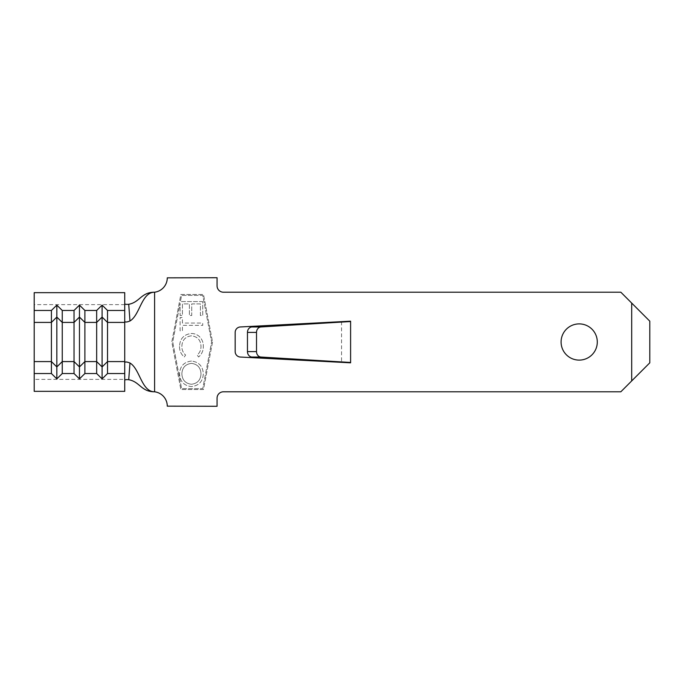 <?xml version="1.0" encoding="UTF-8"?>
<svg xmlns="http://www.w3.org/2000/svg" width="684" height="684" viewBox="0 0 684 684"><rect width="100%" height="100%" fill="white"/><g stroke="black" fill="none" stroke-linecap="round" stroke-linejoin="round"><path stroke-width="0.51" stroke-dasharray="3.42 2.56" d="M579.186 323.891A18.109 18.109 0 0 0 561.085 342A18.109 18.109 0 0 0 579.186 360.109A18.109 18.109 0 0 0 597.294 342A18.109 18.109 0 0 0 579.186 323.891M350.601 362.469L326.918 361.579L350.601 362.819L350.601 321.181L240.323 326.961A5.429 5.429 0 0 0 235.176 332.381L235.176 351.619A5.429 5.429 0 0 0 240.323 357.039L350.601 362.819M182.431 323.045L182.431 317.53L180.106 317.53L180.106 330.885L182.431 330.885L182.431 325.37L202.738 325.37L202.738 323.045L182.431 323.045L182.431 317.53L180.106 317.53L180.106 330.885L182.431 330.885L182.431 325.37L202.738 325.37L202.738 323.045L182.431 323.045M191.529 361.058C184.073 361.904 180.072 366.111 179.524 373.669C179.918 381.373 183.885 385.682 191.417 386.588C198.864 385.699 202.84 381.458 203.319 373.866C202.883 366.273 198.95 361.998 191.529 361.058C184.073 361.904 180.072 366.111 179.524 373.669C179.918 381.373 183.885 385.682 191.417 386.588C198.864 385.699 202.84 381.458 203.319 373.866C202.883 366.273 198.95 361.998 191.529 361.058M179.524 346.472C179.465 350.738 181.046 354.244 184.261 356.997L185.62 355.064C183.073 352.747 181.816 349.857 181.85 346.395C182.158 340.11 185.355 336.588 191.452 335.81C197.599 336.613 200.78 340.187 201.002 346.54C200.985 349.934 199.728 352.773 197.231 355.064L198.574 356.997C201.771 354.244 203.353 350.747 203.319 346.506C203.422 342.599 202.105 339.281 199.36 336.545C197.069 334.493 194.376 333.476 191.289 333.493C183.791 334.442 179.866 338.76 179.524 346.472C179.465 350.738 181.046 354.244 184.261 356.997L185.62 355.064C183.073 352.747 181.816 349.857 181.85 346.395C182.158 340.11 185.355 336.588 191.452 335.81C197.599 336.613 200.78 340.187 201.002 346.54C200.985 349.934 199.728 352.773 197.231 355.064L198.574 356.997C201.771 354.244 203.353 350.747 203.319 346.506C203.422 342.599 202.105 339.281 199.36 336.545C197.069 334.493 194.376 333.476 191.289 333.493C183.791 334.442 179.866 338.76 179.524 346.472M202.738 301.576L180.422 301.576L181.611 295.377L202.738 295.377L211.621 342L202.738 388.623L181.611 388.623L172.727 342L180.106 303.243L180.106 315.504L182.431 315.504L182.431 303.893L189.391 303.893L189.391 315.504L191.717 315.504L191.717 303.893L200.421 303.893L200.421 315.504L202.738 315.504L202.738 301.576L180.422 301.576L181.611 295.377L202.738 295.377L211.621 342L202.738 388.623L181.611 388.623L172.727 342L180.106 303.243L180.106 315.504L182.431 315.504L182.431 303.893L189.391 303.893L189.391 315.504L191.717 315.504L191.717 303.893L200.421 303.893L200.421 315.504L202.738 315.504L202.738 301.576M631.691 380.928L620.833 391.795L223.403 391.795A6.336 6.336 0 0 0 217.067 398.131L217.067 406.279L167.281 406.159A14.484 14.484 0 0 0 154.601 391.795L154.601 292.205A14.484 14.484 0 0 0 167.281 277.841L217.067 277.721L217.067 285.869A6.336 6.336 0 0 0 223.403 292.205L620.833 292.205L631.691 303.072L631.691 380.928L649.8 362.819L649.8 321.181L631.691 303.072M212.544 342L203.49 389.529L180.858 389.529L171.804 342L180.858 294.471L203.49 294.471L212.544 342L203.49 389.529L180.858 389.529L171.804 342L180.858 294.471L203.49 294.471L212.544 342M124.727 391.342L124.727 362.648M124.727 321.352L124.727 379.381L34.2 379.381L34.2 292.658M124.727 303.679L124.727 292.658M34.2 391.342L34.2 379.381M201.002 373.772C200.677 380.013 197.488 383.51 191.409 384.271C185.39 383.476 182.201 379.979 181.85 373.772C182.252 367.59 185.475 364.127 191.511 363.375C197.496 364.17 200.66 367.633 201.002 373.772C200.677 380.013 197.488 383.51 191.409 384.271C185.39 383.476 182.201 379.979 181.85 373.772C182.252 367.59 185.475 364.127 191.511 363.375C197.496 364.17 200.66 367.633 201.002 373.772M326.918 322.421L350.601 321.181L326.918 322.421M124.727 379.381L124.727 380.321M124.727 304.619L34.2 304.619M341.547 321.651L341.547 362.349"/><path stroke-width="1.03" d="M579.186 323.891A18.109 18.109 0 0 0 561.085 342A18.109 18.109 0 0 0 579.186 360.109A18.109 18.109 0 0 0 597.294 342A18.109 18.109 0 0 0 579.186 323.891M350.601 362.819L350.601 321.181L240.323 326.961A5.429 5.429 0 0 0 235.176 332.381L235.176 351.619A5.429 5.429 0 0 0 240.323 357.039L350.601 362.819M124.727 303.679L124.727 303.679C124.881 304.303 126.207 304.508 128.72 304.286C139.818 302.311 141.118 292.205 154.601 292.205A14.484 14.484 0 0 0 167.281 277.841L217.067 277.721L217.067 285.869A6.336 6.336 0 0 0 223.403 292.205L620.833 292.205L631.691 303.072L631.691 380.928L620.833 391.795L223.403 391.795A6.336 6.336 0 0 0 217.067 398.131L217.067 406.279L167.281 406.159A14.484 14.484 0 0 0 154.601 391.795C141.434 391.795 140.049 369.009 129.977 363.016L128.72 379.714C139.818 381.689 141.118 391.795 154.601 391.795L154.601 292.205C141.434 292.205 140.049 314.991 129.977 320.984C126.865 322.207 125.121 322.326 124.727 321.352L124.727 310.459L107.525 310.459L102.096 305.124L96.666 310.459L84.893 310.459L79.464 305.124L74.034 310.459L62.261 310.459L56.832 305.124L51.403 310.459L34.2 310.459L34.2 391.342L124.727 391.342L124.727 373.541L107.525 373.541L102.096 378.876L96.666 373.541L84.893 373.541L79.464 378.876L74.034 373.541L62.261 373.541L56.832 378.876L51.403 373.541L34.2 373.541M631.691 303.072L649.8 321.181L649.8 362.819L631.691 380.928M124.727 321.352L124.727 362.648C125.112 361.674 126.865 361.802 129.977 363.016M128.72 304.286L129.977 320.984M128.72 379.714C126.215 379.492 124.881 379.697 124.727 380.321L124.727 380.321M124.727 362.648L124.727 373.541M124.727 322.421L107.525 322.421L102.096 317.077L96.666 322.421L84.893 322.421L79.464 317.077L74.034 322.421L62.261 322.421L56.832 317.077L51.403 322.421L51.403 310.459M34.2 322.421L51.403 322.421L51.403 373.541M74.034 310.459L74.034 373.541M62.261 310.459L62.261 373.541M84.893 310.459L84.893 373.541M96.666 310.459L96.666 373.541M107.525 310.459L107.525 373.541M124.727 310.459L124.727 292.658L34.2 292.658L34.2 310.459M79.464 305.124L79.464 378.876M102.096 305.124L102.096 378.876M56.832 305.124L56.832 378.876M326.918 322.421L251.926 326.961A5.429 4.702 90 0 0 247.463 332.381L247.463 351.619A5.429 4.702 90 0 0 251.926 357.039L326.918 361.579M350.601 321.531L260.98 326.961A5.429 4.702 90 0 0 256.517 332.381L256.517 351.619A5.429 4.702 90 0 0 260.98 357.039L350.601 362.469M124.727 361.579L107.525 361.579L102.096 366.923L96.666 361.579L84.893 361.579L79.464 366.923L74.034 361.579L62.261 361.579L56.832 366.923L51.403 361.579L34.2 361.579M346.856 362.623L350.601 362.623M251.926 357.039L260.98 357.039M251.926 326.961L260.98 326.961M346.856 321.377L350.601 321.377M247.463 351.619L256.517 351.619M247.463 332.381L256.517 332.381"/></g></svg>
